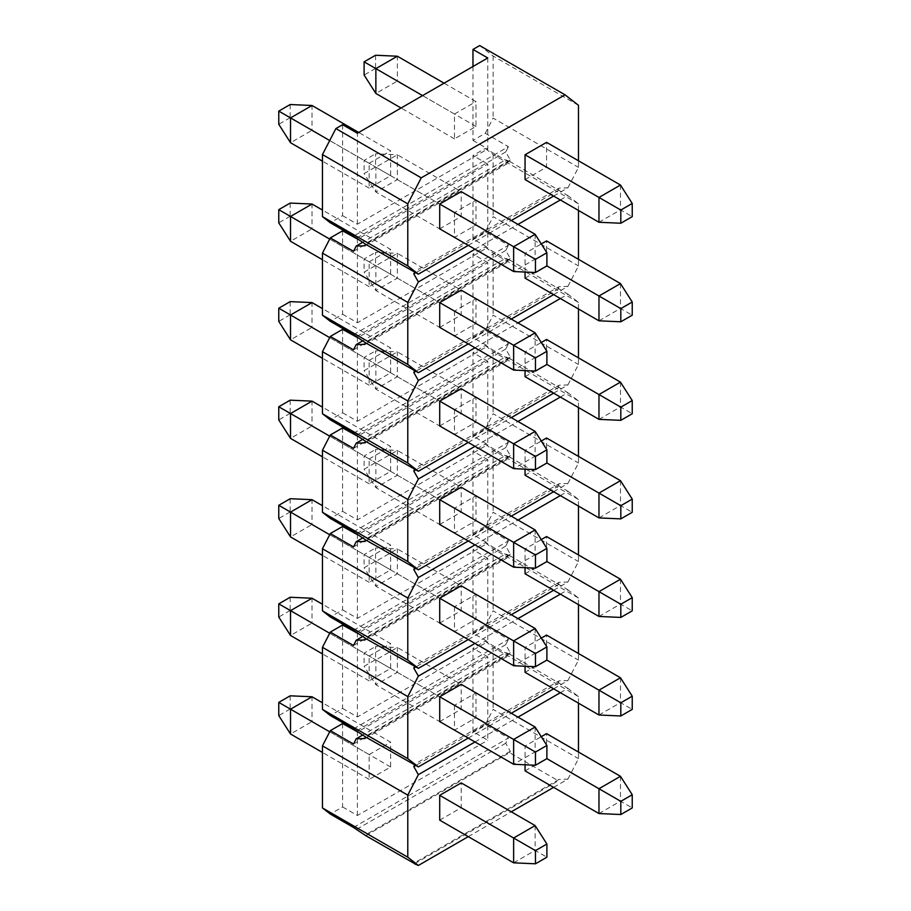<?xml version="1.0" encoding="UTF-8"?>
<svg xmlns="http://www.w3.org/2000/svg" width="911" height="911" viewBox="0 0 911 911"><rect width="100%" height="100%" fill="white"/><g stroke="black" fill="none" stroke-linecap="round" stroke-linejoin="round"><path stroke-width="0.68" stroke-dasharray="4.55 3.42" d="M342.604 124.693L342.604 215.679L330.306 222.774M472.968 66.503L472.968 140.408L485.267 133.313L508.452 146.694L353.491 236.165M472.968 140.408L487.761 148.948L487.761 57.962M342.604 215.679L357.385 224.208L487.761 148.948M468.265 245.355L511.276 220.53M553.615 196.081L567.895 187.837L559.035 188.11L413.788 271.956M567.895 187.837L578.474 167.373L578.474 160.78M439.706 228.866L461.217 216.454L461.217 191.617M525.055 179.592L546.554 167.18L546.554 142.355M578.474 105.3L493.136 56.026L479.687 45.55M485.267 133.313L493.136 118.1L578.474 167.373M493.136 56.026L493.136 118.1M560.333 199.964L567.895 195.603L509.591 161.361L510.308 159.983L505.73 151.955L508.452 146.694M558.318 189.488L559.035 188.11M505.73 151.955L356.212 238.283M510.308 159.983L365.072 243.829M365.072 245.776L510.308 161.919L509.591 161.361M510.308 161.919L505.73 159.71L362.658 242.315M353.491 251.299L508.452 161.828L505.73 159.71M487.761 164.082L472.968 155.542L472.968 238.955L487.761 247.496L487.761 164.082L357.659 239.183M508.452 161.828L485.267 148.447L472.968 155.542M342.604 230.813L342.604 314.227L330.306 321.321M472.968 238.955L485.267 231.861L508.452 245.241L353.491 334.713M342.604 314.227L357.385 322.756L487.761 247.496M468.265 343.902L511.276 319.078M553.615 294.629L567.895 286.384L559.035 286.658L413.788 370.504M474.984 249.238L517.995 224.402M578.474 210.441L578.474 203.848L567.895 195.603M567.895 286.384L578.474 265.921L578.474 259.328M439.706 327.413L461.217 315.001L461.217 290.165M525.055 278.14L546.554 265.727L546.554 240.903M525.055 272.059L525.055 253.315L541.282 243.943M559.035 190.046L415.621 272.844M578.474 203.848L493.136 154.574L485.267 148.447M485.267 231.861L493.136 216.647L578.474 265.921M493.136 154.574L493.136 216.647M560.333 298.512L567.895 294.151L509.591 259.908L510.308 258.53L505.73 250.502L508.452 245.241M558.318 288.035L559.035 286.658M505.73 250.502L356.212 336.831M510.308 258.53L365.072 342.377M365.072 344.324L510.308 260.466L509.591 259.908M510.308 260.466L505.73 258.257L362.658 340.862M353.491 349.835L508.452 260.375L505.73 258.257M487.761 262.63L472.968 254.089L472.968 337.503L487.761 346.043L487.761 262.63L357.659 337.73M508.452 260.375L485.267 246.995L472.968 254.089M342.604 329.361L342.604 412.774L330.306 419.869M472.968 337.503L485.267 330.408L508.452 343.789L353.491 433.26M342.604 412.774L357.385 421.303L487.761 346.043M468.265 442.45L511.276 417.625M553.615 393.176L567.895 384.932L559.035 385.205L413.788 469.051M474.984 347.786L517.995 322.95M578.474 308.988L578.474 302.395L567.895 294.151M567.895 384.932L578.474 364.468L578.474 357.875M439.706 425.961L461.217 413.548L461.217 388.712M525.055 376.687L546.554 364.275L546.554 339.45M525.055 370.606L525.055 351.862L541.282 342.49M559.035 288.593L415.621 371.392M578.474 302.395L493.136 253.121L485.267 246.995M485.267 330.408L493.136 315.195L578.474 364.468M493.136 253.121L493.136 315.195M560.333 397.059L567.895 392.698L509.591 358.456L510.308 357.078L505.73 349.05L508.452 343.789M558.318 386.583L559.035 385.205M505.73 349.05L356.212 435.378M510.308 357.078L365.072 440.924M365.072 442.86L510.308 359.014L509.591 358.456M510.308 359.014L505.73 356.805L362.658 439.409M353.491 448.383L508.452 358.923L505.73 356.805M487.761 361.177L472.968 352.637L472.968 436.05L487.761 444.591L487.761 361.177L357.659 436.278M508.452 358.923L485.267 345.542L472.968 352.637M342.604 427.908L342.604 511.322L330.306 518.416M472.968 436.05L485.267 428.956L508.452 442.336L353.491 531.808M342.604 511.322L357.385 519.851L487.761 444.591M468.265 540.997L511.276 516.173M553.615 491.724L567.895 483.479L559.035 483.752L413.788 567.599M474.984 446.333L517.995 421.497M578.474 407.536L578.474 400.942L567.895 392.698M567.895 483.479L578.474 463.016L578.474 456.422M439.706 524.508L461.217 512.096L461.217 487.26M525.055 475.235L546.554 462.822L546.554 437.986M525.055 469.142L525.055 450.41L541.282 441.038M559.035 387.141L415.621 469.939M578.474 400.942L493.136 351.669L485.267 345.542M485.267 428.956L493.136 413.742L578.474 463.016M493.136 351.669L493.136 413.742M560.333 495.607L567.895 491.245L509.591 457.003L510.308 455.625L505.73 447.597L508.452 442.336M558.318 485.13L559.035 483.752M505.73 447.597L356.212 533.926M510.308 455.625L365.072 539.471M365.072 541.407L510.308 457.561L509.591 457.003M510.308 457.561L505.73 455.352L362.658 537.957M353.491 546.93L508.452 457.47L505.73 455.352M487.761 459.713L472.968 451.184L472.968 534.598L487.761 543.138L487.761 459.713L357.659 534.825M508.452 457.47L485.267 444.09L472.968 451.184M342.604 526.456L342.604 609.869L330.306 616.963M472.968 534.598L485.267 527.503L508.452 540.883L353.491 630.355M342.604 609.869L357.385 618.398L487.761 543.138M468.265 639.545L511.276 614.72M553.615 590.271L567.895 582.027L559.035 582.3L413.788 666.146M474.984 544.88L517.995 520.044M578.474 506.083L578.474 499.49L567.895 491.245M567.895 582.027L578.474 561.563L578.474 554.97M439.706 623.056L461.217 610.643L461.217 585.807M525.055 573.782L546.554 561.37L546.554 536.533M525.055 567.69L525.055 548.957L541.282 539.585M559.035 485.688L415.621 568.487M578.474 499.49L493.136 450.216L485.267 444.09M485.267 527.503L493.136 512.289L578.474 561.563M493.136 450.216L493.136 512.289M560.333 594.154L567.895 589.781L509.591 555.551L510.308 554.173L505.73 546.144L508.452 540.883M558.318 583.678L559.035 582.3M505.73 546.144L356.212 632.473M510.308 554.173L365.072 638.019M365.072 639.955L510.308 556.109L509.591 555.551M510.308 556.109L505.73 553.899L362.658 636.504M353.491 645.478L508.452 556.017L505.73 553.899M487.761 558.261L472.968 549.732L472.968 633.145L487.761 641.686L487.761 558.261L357.659 633.373M508.452 556.017L485.267 542.637L472.968 549.732M342.604 625.003L342.604 708.416L330.306 715.511M472.968 633.145L485.267 626.051L508.452 639.431L353.491 728.902M342.604 708.416L357.385 716.946L487.761 641.686M468.265 738.092L511.276 713.267M553.615 688.818L567.895 680.574L559.035 680.847L413.788 764.693M474.984 643.428L517.995 618.592M578.474 604.631L578.474 598.037L567.895 589.781M567.895 680.574L578.474 660.111L578.474 653.517M439.706 721.603L461.217 709.191L461.217 684.355M525.055 672.329L546.554 659.917L546.554 635.081M525.055 666.237L525.055 647.505L541.282 638.133M559.035 584.236L415.621 667.034M578.474 598.037L493.136 548.764L485.267 542.637M485.267 626.051L493.136 610.837L578.474 660.111M493.136 548.764L493.136 610.837M560.333 692.702L567.895 688.329L509.591 654.098L510.308 652.72L505.73 644.692L508.452 639.431M558.318 682.225L559.035 680.847M505.73 644.692L356.212 731.021M510.308 652.72L365.072 736.566M365.072 738.502L510.308 654.656L509.591 654.098M510.308 654.656L505.73 652.447L362.658 735.052M353.491 744.025L508.452 654.565L505.73 652.447M487.761 656.808L472.968 648.279L472.968 731.692L487.761 740.233L487.761 656.808L357.659 731.92M508.452 654.565L485.267 641.173L472.968 648.279M342.604 723.55L342.604 806.964L330.306 814.058M472.968 731.692L485.267 724.598L508.452 737.978L353.491 827.45M342.604 806.964L357.385 815.493L487.761 740.233M414.71 863.685L558.318 780.773L559.035 779.395L413.788 863.241M365.789 835.672L509.591 752.645L558.318 780.773M468.265 836.64L511.276 811.815M553.615 787.366L567.895 779.121L559.035 779.395M474.984 741.975L517.995 717.139M578.474 703.178L578.474 696.585L567.895 688.329M567.895 779.121L578.474 758.658L578.474 752.065M439.706 820.151L461.217 807.738L461.217 782.902M525.055 770.877L546.554 758.464L546.554 733.628M525.055 764.784L525.055 746.052L541.282 736.68M559.035 682.783L415.621 765.582M578.474 696.585L493.136 647.311L485.267 641.173M485.267 724.598L493.136 709.384L578.474 758.658M493.136 647.311L493.136 709.384M509.591 752.645L510.308 751.256L505.73 743.239L508.452 737.978M505.73 743.239L356.212 829.568M510.308 751.256L365.072 835.114M357.385 815.493L357.385 732.08M329.702 731.806L369.149 754.581L369.149 779.417L390.648 766.994L390.648 742.169L322.448 702.791M369.149 754.581L390.648 742.169M454.487 705.308L454.487 730.144L475.997 717.731L475.997 692.895L397.367 647.505L375.867 659.917L454.487 705.308L475.997 692.895M535.133 825.582L535.133 850.418L461.217 807.738M390.648 766.994L312.029 721.603L312.029 696.778M513.633 862.831L535.133 850.418L546.896 857.205M290.188 695.81L290.188 708.997L312.029 721.603L290.529 734.015M369.149 779.417L322.448 752.452M290.188 708.997L278.766 715.59M620.471 776.309L620.471 801.145L546.554 758.464M475.997 717.731L397.367 672.329L397.367 647.505L375.537 646.537L375.537 659.723L364.104 666.317L364.104 653.13L375.537 646.537M598.971 813.557L620.471 801.145L632.234 807.932M375.537 659.723L397.367 672.329L375.867 684.753L375.867 659.917L364.104 653.13M454.487 730.144L375.867 684.753L364.104 666.317M525.055 746.052L461.217 709.191M357.385 716.946L357.385 633.532M329.702 633.259L369.149 656.034L369.149 680.87L390.648 668.446L390.648 643.621L322.448 604.244M369.149 656.034L390.648 643.621M454.487 606.76L454.487 631.596L475.997 619.184L475.997 594.348L397.367 548.957L375.867 561.37L454.487 606.76L475.997 594.348M535.133 727.035L535.133 751.871L513.633 764.283M390.648 668.446L312.029 623.056L312.029 598.231M290.188 597.263L290.188 610.45L312.029 623.056L290.529 635.479M369.149 680.87L322.448 653.904M290.188 610.45L278.766 617.043M620.471 677.761L620.471 702.597L546.554 659.917M475.997 619.184L397.367 573.782L397.367 548.957L375.537 547.989L375.537 561.176L364.104 567.769L364.104 554.583L375.537 547.989M598.971 715.01L620.471 702.597L632.234 709.384M375.537 561.176L397.367 573.782L375.867 586.206L375.867 561.37L364.104 554.583M454.487 631.596L375.867 586.206L364.104 567.769M525.055 647.505L461.217 610.643M357.385 618.398L357.385 534.985M329.702 534.711L369.149 557.486L369.149 582.323L390.648 569.91L390.648 545.074L322.448 505.696M369.149 557.486L390.648 545.074M454.487 508.213L454.487 533.049L475.997 520.636L475.997 495.8L397.367 450.41L375.867 462.822L454.487 508.213L475.997 495.8M535.133 628.488L535.133 653.324L513.633 665.736M390.648 569.91L312.029 524.508L312.029 499.683M290.188 498.716L290.188 511.902L312.029 524.508L290.529 536.932M369.149 582.323L322.448 555.357M290.188 511.902L278.766 518.496M620.471 579.214L620.471 604.05L546.554 561.37M475.997 520.636L397.367 475.235L397.367 450.41L375.537 449.442L375.537 462.629L364.104 469.222L364.104 456.035L375.537 449.442M598.971 616.462L620.471 604.05L632.234 610.837M375.537 462.629L397.367 475.235L375.867 487.658L375.867 462.822L364.104 456.035M454.487 533.049L375.867 487.658L364.104 469.222M525.055 548.957L461.217 512.096M357.385 519.851L357.385 436.437M329.702 436.164L369.149 458.939L369.149 483.775L390.648 471.363L390.648 446.527L322.448 407.149M369.149 458.939L390.648 446.527M454.487 409.665L454.487 434.501L475.997 422.089L475.997 397.253L397.367 351.862L375.867 364.275L454.487 409.665L475.997 397.253M535.133 529.94L535.133 554.776L513.633 567.189M390.648 471.363L312.029 425.961L312.029 401.136M290.188 400.168L290.188 413.355L312.029 425.961L290.529 438.385M369.149 483.775L322.448 456.81M290.188 413.355L278.766 419.948M620.471 480.666L620.471 505.503L546.554 462.822M475.997 422.089L397.367 376.687L397.367 351.862L375.537 350.894L375.537 364.081L364.104 370.675L364.104 357.488L375.537 350.894M598.971 517.915L620.471 505.503L632.234 512.289M375.537 364.081L397.367 376.687L375.867 389.111L375.867 364.275L364.104 357.488M454.487 434.501L375.867 389.111L364.104 370.675M525.055 450.41L461.217 413.548M357.385 421.303L357.385 337.89M329.702 337.628L369.149 360.392L369.149 385.228L390.648 372.815L390.648 347.979L322.448 308.601M369.149 360.392L390.648 347.979M454.487 311.118L454.487 335.954L475.997 323.542L475.997 298.706L397.367 253.315L375.867 265.727L454.487 311.118L475.997 298.706M535.133 431.393L535.133 456.229L513.633 468.641M390.648 372.815L312.029 327.413L312.029 302.589M290.188 301.621L290.188 314.807L312.029 327.413L290.529 339.837M369.149 385.228L322.448 358.262M290.188 314.807L278.766 321.401M620.471 382.119L620.471 406.955L546.554 364.275M475.997 323.542L397.367 278.14L397.367 253.315L375.537 252.347L375.537 265.534L364.104 272.127L364.104 258.94L375.537 252.347M598.971 419.367L620.471 406.955L632.234 413.742M375.537 265.534L397.367 278.14L375.867 290.563L375.867 265.727L364.104 258.94M454.487 335.954L375.867 290.563L364.104 272.127M525.055 351.862L461.217 315.001M357.385 322.756L357.385 239.342M329.702 239.081L369.149 261.844L369.149 286.68L390.648 274.268L390.648 249.432L322.448 210.054M369.149 261.844L390.648 249.432M454.487 212.57L454.487 237.407L475.997 224.994L475.997 200.158L397.367 154.768L375.867 167.18L454.487 212.57L475.997 200.158M535.133 332.845L535.133 357.681L513.633 370.094M390.648 274.268L312.029 228.866L312.029 204.041M290.188 203.073L290.188 216.26L312.029 228.866L290.529 241.29M369.149 286.68L322.448 259.715M290.188 216.26L278.766 222.853M620.471 283.572L620.471 308.408L546.554 265.727M475.997 224.994L397.367 179.592L397.367 154.768L375.537 153.8L375.537 166.986L364.104 173.58L364.104 160.393L375.537 153.8M598.971 320.82L620.471 308.408L632.234 315.195M375.537 166.986L397.367 179.592L375.867 192.016L375.867 167.18L364.104 160.393M454.487 237.407L375.867 192.016L364.104 173.58M525.055 253.315L461.217 216.454M357.385 224.208L357.385 133.234M329.702 140.533L369.149 163.297L369.149 188.133L390.648 175.721L390.648 150.884L358.729 132.459M369.149 163.297L390.648 150.884M422.567 95.598L454.487 114.023L454.487 138.859L475.997 126.447L475.997 101.611L444.078 83.186M454.487 114.023L475.997 101.611M535.133 234.298L535.133 259.134L513.633 271.546M390.648 175.721L312.029 130.319L312.029 105.494M290.188 104.526L290.188 117.713L312.029 130.319L290.529 142.742M369.149 188.133L322.448 161.167M290.188 117.713L278.766 124.306M620.471 185.024L620.471 209.86L546.554 167.18M475.997 126.447L397.367 81.056L397.367 56.22M598.971 222.273L620.471 209.86L632.234 216.647M375.537 55.252L375.537 68.439L397.367 81.056L375.867 93.469M454.487 138.859L401.068 108.01M375.537 68.439L364.104 75.032"/><path stroke-width="1.37" d="M578.474 160.78L578.474 105.3L565.036 94.824L421.224 177.85L335.886 128.576L322.448 154.574L322.448 216.647L330.306 222.774L353.491 236.165L365.789 244.387L365.072 245.776L356.212 246.038L353.491 251.299L330.306 237.908L322.448 253.121L322.448 315.195L330.306 321.321L353.491 334.713L365.789 342.935L365.072 344.324L356.212 344.586L353.491 349.835L330.306 336.455L322.448 351.669L322.448 413.742L330.306 419.869L353.491 433.26L365.789 441.482L365.072 442.86L356.212 443.133L353.491 448.383L330.306 435.002L322.448 450.216L322.448 512.289L330.306 518.416L353.491 531.808L365.789 540.029L365.072 541.407L356.212 541.681L353.491 546.93L330.306 533.55L322.448 548.764L322.448 610.837L330.306 616.963L353.491 630.355L365.789 638.577L365.072 639.955L356.212 640.228L353.491 645.478L330.306 632.097L322.448 647.311L322.448 709.384L330.306 715.511L353.491 728.902L365.789 737.124L365.072 738.502L356.212 738.775L353.491 744.025L330.306 730.645L322.448 745.858L322.448 807.932L330.306 814.058L353.491 827.45L365.789 835.672L414.71 863.685M565.036 94.824L479.687 45.55L472.968 49.433L487.761 57.962L357.385 133.234L342.604 124.693L335.886 128.576M421.224 177.85L407.786 203.848L322.448 154.574M365.789 244.387L418.365 274.165L468.265 245.355M322.448 216.647L407.786 265.921L418.365 274.165M511.276 220.53L553.615 196.081M407.786 265.921L407.786 203.848M439.706 204.041L461.217 191.617L535.133 234.298L513.633 246.71L513.633 271.546L439.706 228.866L439.706 204.041L535.463 259.328L546.896 252.734L535.133 234.298M525.055 154.768L546.554 142.355L620.471 185.024L598.971 197.448L598.971 222.273L525.055 179.592L525.055 154.768L620.812 210.054L632.234 203.46L620.471 185.024M472.968 49.433L472.968 66.503M362.658 242.315L356.212 246.038M357.659 239.183L342.604 230.813L330.306 237.908M365.789 342.935L418.365 372.713L468.265 343.902M322.448 315.195L407.786 364.468L418.365 372.713M511.276 319.078L553.615 294.629M407.786 364.468L407.786 302.395L418.365 281.932L474.984 249.238M517.995 224.402L560.333 199.964M578.474 259.328L578.474 210.441M439.706 302.589L461.217 290.165L535.133 332.845L513.633 345.258L513.633 370.094L439.706 327.413L439.706 302.589L535.463 357.875L546.896 351.282L535.133 332.845M541.282 243.943L546.554 240.903L620.471 283.572L598.971 295.995L598.971 320.82L525.055 278.14L525.055 272.059M322.448 253.121L407.786 302.395M414.505 272.514L413.788 273.904L418.365 281.932M415.621 272.844L413.788 273.904M362.658 340.862L356.212 344.586M357.659 337.73L342.604 329.361L330.306 336.455M365.789 441.482L418.365 471.26L468.265 442.45M322.448 413.742L407.786 463.016L418.365 471.26M511.276 417.625L553.615 393.176M407.786 463.016L407.786 400.942L418.365 380.479L474.984 347.786M517.995 322.95L560.333 298.512M578.474 357.875L578.474 308.988M439.706 401.136L461.217 388.712L535.133 431.393L513.633 443.805L513.633 468.641L439.706 425.961L439.706 401.136L535.463 456.422L546.896 449.829L535.133 431.393M541.282 342.49L546.554 339.45L620.471 382.119L598.971 394.531L598.971 419.367L525.055 376.687L525.055 370.606M322.448 351.669L407.786 400.942M414.505 371.062L413.788 372.451L418.365 380.479M415.621 371.392L413.788 372.451M362.658 439.409L356.212 443.133M357.659 436.278L342.604 427.908L330.306 435.002M365.789 540.029L418.365 569.808L468.265 540.997M322.448 512.289L407.786 561.563L418.365 569.808M511.276 516.173L553.615 491.724M407.786 561.563L407.786 499.49L418.365 479.027L474.984 446.333M517.995 421.497L560.333 397.059M578.474 456.422L578.474 407.536M439.706 499.683L461.217 487.26L535.133 529.94L513.633 542.352L513.633 567.189L439.706 524.508L439.706 499.683L535.463 554.97L546.896 548.365L535.133 529.94M541.282 441.038L546.554 437.986L620.471 480.666L598.971 493.079L598.971 517.915L525.055 475.235L525.055 469.142M322.448 450.216L407.786 499.49M414.505 469.609L413.788 470.998L418.365 479.027M415.621 469.939L413.788 470.998M362.658 537.957L356.212 541.681M357.659 534.825L342.604 526.456L330.306 533.55M365.789 638.577L418.365 668.355L468.265 639.545M322.448 610.837L407.786 660.111L418.365 668.355M511.276 614.72L553.615 590.271M407.786 660.111L407.786 598.037L418.365 577.574L474.984 544.88M517.995 520.044L560.333 495.607M578.474 554.97L578.474 506.083M439.706 598.231L461.217 585.807L535.133 628.488L513.633 640.9L513.633 665.736L439.706 623.056L439.706 598.231L535.463 653.517L546.896 646.912L535.133 628.488M541.282 539.585L546.554 536.533L620.471 579.214L598.971 591.626L598.971 616.462L525.055 573.782L525.055 567.69M322.448 548.764L407.786 598.037M414.505 568.157L413.788 569.546L418.365 577.574M415.621 568.487L413.788 569.546M362.658 636.504L356.212 640.228M357.659 633.373L342.604 625.003L330.306 632.097M365.789 737.124L418.365 766.903L468.265 738.092M322.448 709.384L407.786 758.658L418.365 766.903M511.276 713.267L553.615 688.818M407.786 758.658L407.786 696.585L418.365 676.11L474.984 643.428M517.995 618.592L560.333 594.154M578.474 653.517L578.474 604.631M439.706 696.778L461.217 684.355L535.133 727.035L513.633 739.447L513.633 764.283L439.706 721.603L439.706 696.778L535.463 752.065L546.896 745.46L535.133 727.035M541.282 638.133L546.554 635.081L620.471 677.761L598.971 690.174L598.971 715.01L525.055 672.329L525.055 666.237M322.448 647.311L407.786 696.585M414.505 666.704L413.788 668.093L418.365 676.11M415.621 667.034L413.788 668.093M362.658 735.052L356.212 738.775M357.659 731.92L342.604 723.55L330.306 730.645M322.448 807.932L407.786 857.205L418.365 865.45L468.265 836.64M414.505 863.799L418.365 865.45M511.276 811.815L553.615 787.366M407.786 857.205L407.786 795.121L418.365 774.657L474.984 741.975M517.995 717.139L560.333 692.702M578.474 752.065L578.474 703.178M439.706 795.326L461.217 782.902L535.133 825.582L513.633 837.995L513.633 862.831L439.706 820.151L439.706 795.326L535.463 850.612L546.896 844.007L535.133 825.582M541.282 736.68L546.554 733.628L620.471 776.309L598.971 788.721L598.971 813.557L525.055 770.877L525.055 764.784M322.448 745.858L407.786 795.121M414.505 765.251L413.788 766.629L418.365 774.657M415.621 765.582L413.788 766.629M322.448 702.791L312.029 696.778L290.529 709.191L329.702 731.806M322.448 752.452L290.529 734.015L290.529 709.191L278.766 702.404L290.188 695.81L312.029 696.778M546.896 844.007L546.896 857.205L535.463 863.799L535.463 850.612M535.463 863.799L513.633 862.831M278.766 702.404L278.766 715.59L290.529 734.015M546.896 745.46L546.896 758.658L620.812 801.338L632.234 794.734L620.471 776.309M632.234 794.734L632.234 807.932L620.812 814.525L620.812 801.338M620.812 814.525L598.971 813.557M322.448 604.244L312.029 598.231L290.529 610.643L329.702 633.259M322.448 653.904L290.529 635.479L290.529 610.643L278.766 603.856L290.188 597.263L312.029 598.231M546.896 758.658L535.463 765.251L535.463 752.065M535.463 765.251L513.633 764.283M278.766 603.856L278.766 617.043L290.529 635.479M546.896 646.912L546.896 660.111L620.812 702.791L632.234 696.186L620.471 677.761M632.234 696.186L632.234 709.384L620.812 715.978L620.812 702.791M620.812 715.978L598.971 715.01M322.448 505.696L312.029 499.683L290.529 512.096L329.702 534.711M322.448 555.357L290.529 536.932L290.529 512.096L278.766 505.309L290.188 498.716L312.029 499.683M546.896 660.111L535.463 666.704L535.463 653.517M535.463 666.704L513.633 665.736M278.766 505.309L278.766 518.496L290.529 536.932M546.896 548.365L546.896 561.563L620.812 604.244L632.234 597.65L620.471 579.214M632.234 597.65L632.234 610.837L620.812 617.43L620.812 604.244M620.812 617.43L598.971 616.462M322.448 407.149L312.029 401.136L290.529 413.548L329.702 436.164M322.448 456.81L290.529 438.385L290.529 413.548L278.766 406.761L290.188 400.168L312.029 401.136M546.896 561.563L535.463 568.157L535.463 554.97M535.463 568.157L513.633 567.189M278.766 406.761L278.766 419.948L290.529 438.385M546.896 449.829L546.896 463.016L620.812 505.696L632.234 499.103L620.471 480.666M632.234 499.103L632.234 512.289L620.812 518.883L620.812 505.696M620.812 518.883L598.971 517.915M322.448 308.601L312.029 302.589L290.529 315.001L329.702 337.628M322.448 358.262L290.529 339.837L290.529 315.001L278.766 308.214L290.188 301.621L312.029 302.589M546.896 463.016L535.463 469.609L535.463 456.422M535.463 469.609L513.633 468.641M278.766 308.214L278.766 321.401L290.529 339.837M546.896 351.282L546.896 364.468L620.812 407.149L632.234 400.555L620.471 382.119M632.234 400.555L632.234 413.742L620.812 420.335L620.812 407.149M620.812 420.335L598.971 419.367M322.448 210.054L312.029 204.041L290.529 216.454L329.702 239.081M322.448 259.715L290.529 241.29L290.529 216.454L278.766 209.667L290.188 203.073L312.029 204.041M546.896 364.468L535.463 371.062L535.463 357.875M535.463 371.062L513.633 370.094M278.766 209.667L278.766 222.853L290.529 241.29M546.896 252.734L546.896 265.921L620.812 308.601L632.234 302.008L620.471 283.572M632.234 302.008L632.234 315.195L620.812 321.788L620.812 308.601M620.812 321.788L598.971 320.82M358.729 132.459L312.029 105.494L290.529 117.906L329.702 140.533M322.448 161.167L290.529 142.742L290.529 117.906L278.766 111.119L290.188 104.526L312.029 105.494M546.896 265.921L535.463 272.514L535.463 259.328M535.463 272.514L513.633 271.546M278.766 111.119L278.766 124.306L290.529 142.742M444.078 83.186L397.367 56.22L375.867 68.632L422.567 95.598M401.068 108.01L375.867 93.469L375.867 68.632L364.104 61.846L375.537 55.252L397.367 56.22M632.234 203.46L632.234 216.647L620.812 223.241L620.812 210.054M620.812 223.241L598.971 222.273M364.104 61.846L364.104 75.032L375.867 93.469"/></g></svg>

